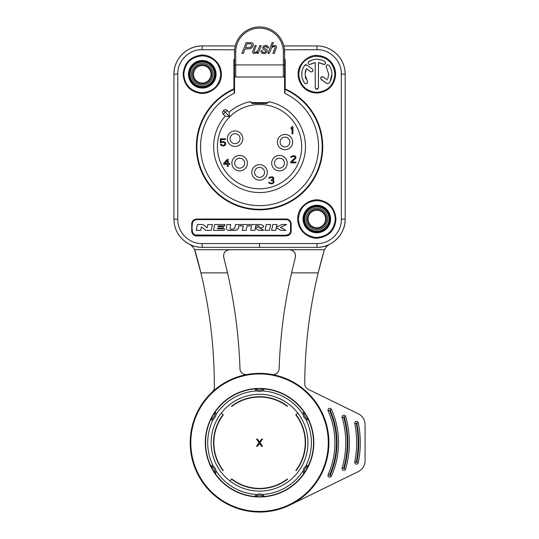 <?xml version="1.0" encoding="UTF-8"?>
<svg xmlns="http://www.w3.org/2000/svg" width="539" height="539" viewBox="0 0 539 539"><rect width="100%" height="100%" fill="white"/><g stroke="black" fill="none" stroke-linecap="round" stroke-linejoin="round"><path stroke-width="0.81" d="M191.722 231.655C192.477 234.418 194.168 235.846 196.802 235.941L259.549 235.927A1197.422 1.307 -0 0 1 286.094 235.927C288.938 235.658 290.629 234.229 291.175 231.642L291.168 223.314C290.373 220.518 288.682 219.083 286.088 219.023L196.809 219.036C193.986 219.299 192.295 220.727 191.729 223.328L191.722 231.655L192.362 231.5L192.019 227.445L192.362 223.382C192.935 221.037 194.431 219.777 196.843 219.602L286.081 219.602C288.493 219.777 289.989 221.037 290.561 223.382L290.905 227.445L290.561 231.5C289.989 233.845 288.493 235.105 286.081 235.28L196.843 235.28C194.431 235.105 192.935 233.845 192.362 231.5L192.059 228.839M234.526 58.556L233.913 59.768L233.919 88.895A63.178 63.178 90 0 0 259.549 209.826A63.178 63.178 -90 0 0 285.178 88.895L284.963 89.373L284.572 88.895L284.956 93.388A59.007 59.007 0 0 1 259.549 205.649A59.007 59.007 0 0 1 234.148 93.388L234.526 92.721L234.526 76.484M284.477 49.777L317.1 49.716C330.07 49.339 341.706 61.015 341.322 73.958L341.322 219.326C341.713 232.269 330.063 243.951 317.1 243.567L201.997 243.567C189.034 243.945 177.392 232.269 177.782 219.326L177.782 73.958C177.392 61.022 189.041 49.332 201.997 49.716L234.62 49.783M221.32 74.254C221.967 86.563 208.243 95.686 198.783 93.011C189.223 90.788 184.015 84.529 183.159 74.241C183.994 63.595 189.62 57.282 200.036 55.288C208.802 53.489 221.529 61.648 221.32 74.254L220.727 74.281C219.474 86.011 212.952 92.156 201.155 92.715C190.516 91.111 184.736 84.967 183.806 74.281C184.971 62.834 191.298 56.683 202.792 55.834C213.727 57.161 219.71 63.312 220.727 74.281M284.572 58.556L285.192 59.768L284.572 59.816L284.572 70.461M285.185 88.895L285.185 59.768M297.784 219.029C297.137 206.72 310.862 197.597 320.321 200.272C329.881 202.496 335.09 208.755 335.945 219.043C335.11 229.688 329.484 236.001 319.068 237.995C310.302 239.801 297.575 231.635 297.784 219.029L298.37 219.002C299.63 207.272 306.152 201.135 317.943 200.575C328.581 202.172 334.369 208.317 335.298 219.002C334.133 230.449 327.806 236.601 316.312 237.456C305.37 236.122 299.394 229.971 298.37 219.002M335.575 74.241C335.588 63.514 326.843 55.948 317.875 55.564C309.09 53.866 297.184 64.377 298.155 74.254C297.973 81.76 303.558 90.633 312.728 92.499C317.08 93.631 321.695 92.87 326.587 90.222C332.139 86.759 335.137 81.436 335.575 74.241L334.921 74.281C333.796 85.479 327.611 91.509 316.359 92.364C305.62 91.071 299.745 85.047 298.747 74.281C299.59 64.087 305.054 58.084 315.126 56.278C326.998 56.501 333.594 62.504 334.921 74.281L334.665 77.326M284.956 93.388L284.963 89.373A62.652 62.652 0 0 1 259.549 209.294A62.652 62.652 0 0 1 234.135 89.373L233.919 88.895L234.526 88.895L234.135 89.373L234.148 93.388M284.572 75.79A1.206 1.206 0 0 1 283.366 76.996A1.206 1.206 0 0 0 284.572 75.79A1.206 1.206 0 0 1 283.366 76.996L235.732 76.996A1.206 1.206 0 0 1 234.526 75.79A1.206 1.206 0 0 0 235.732 76.996A1.206 1.206 0 0 1 234.526 75.79L234.526 51.973A25.023 25.023 0 0 1 259.549 26.95A25.023 25.023 0 0 1 284.572 51.973L284.572 88.895L285.178 88.895M284.572 84.535L284.572 86.772M284.572 88.241L284.572 90.309M284.572 91.455L284.572 92.721M234.526 86.092L234.526 92.721M250.029 101.73L252.218 103.427L266.886 103.427L266.812 102.639L252.292 102.632L250.029 101.73A45.909 45.909 0 0 0 229.095 112.287L227.263 110.455C226.09 109.444 224.81 109.471 223.429 110.529C222.385 111.903 222.364 113.177 223.362 114.356L225.201 116.188A45.909 45.909 0 0 0 259.596 192.551A45.909 45.909 0 0 0 269.076 101.73L267.539 102.39M234.526 86.173L234.526 84.542M233.913 59.768L234.526 59.816L234.526 58.906L234.526 71.027M263.275 49.305L262.574 47.641L263.591 46.044L265.781 45.377L267.91 46.064L268.402 47.863L267.074 47.958L266.765 46.832L265.505 46.415L263.861 47.419L264.076 48.079L266.872 49.723L267.25 51.212L266.684 52.364L265.431 53.26L263.638 53.597L261.435 52.923L260.923 50.733L262.277 50.653L262.816 52.303L263.888 52.559L265.282 52.202L265.875 51.367L265.72 50.713L263.275 49.305M267.903 53.415L272.087 42.568L273.421 42.568L271.824 46.731L274.775 45.377L276.204 45.896L276.507 47.25L274.21 53.415L272.875 53.415L275.153 47.358L274.998 46.725L274.27 46.482L272.822 46.866L271.602 47.91L269.244 53.415L267.903 53.415M241.923 53.415L246.114 42.568L252.36 42.837L253.168 43.767L253.296 45.229L251.888 47.749L249.941 48.773L245.07 49.015L243.379 53.415L241.923 53.415M247.105 43.74L251.309 43.902L251.861 45.269L251.241 46.57L250.035 47.486L245.548 47.782L247.105 43.74M253.175 50.093L254.92 45.552L256.261 45.552L254.017 51.562L254.159 52.256L256.065 52.229L257.952 50.383L259.886 45.552L261.226 45.552L258.201 53.415L256.962 53.415L257.507 51.993L254.334 53.597L252.953 53.078L252.623 51.798L253.175 50.093M266.886 103.427L269.076 101.73M266.812 102.639L252.286 102.639L252.218 103.427M252.286 102.639L251.558 102.39M225.201 116.188L229.446 116.532L229.095 112.287M229.446 116.532L225.107 112.193L227.263 110.455M223.362 114.356L225.107 112.193L223.429 110.529M280.118 142.06A4.878 4.878 0 0 1 284.612 137.196A4.878 4.878 0 0 1 289.874 142.06A4.878 4.878 0 0 1 285.38 146.925A4.878 4.878 0 0 1 280.118 142.06M274.466 163.162A4.986 4.986 0 0 1 279.061 158.196A4.986 4.986 0 0 1 284.437 163.162A4.986 4.986 0 0 1 279.835 168.134A4.986 4.986 0 0 1 274.466 163.162M254.563 172.392A4.986 4.986 0 0 1 259.165 167.42A4.986 4.986 0 0 1 264.534 172.392A4.986 4.986 0 0 1 259.939 177.358A4.986 4.986 0 0 1 254.563 172.392M234.667 163.162A4.986 4.986 0 0 1 239.262 158.196A4.986 4.986 0 0 1 244.639 163.162A4.986 4.986 0 0 1 240.044 168.134A4.986 4.986 0 0 1 234.667 163.162M230.086 138.685A4.986 4.986 0 0 1 234.681 133.712A4.986 4.986 0 0 1 240.057 138.685A4.986 4.986 0 0 1 235.455 143.65A4.986 4.986 0 0 1 230.086 138.685M292.913 126.591L292.913 133.827L292.01 133.827L292.01 127.824L291.107 128.902L291.107 127.669L292.01 126.591L292.913 126.591M290.595 162.859L290.595 162.091L295.116 157.624L294.368 156.546L292.253 156.546L291.498 157.314L290.75 157.314L290.898 156.701L293.162 155.623L295.271 156.088L295.871 156.701L295.871 158.237L291.801 162.091L296.026 162.091L296.026 162.859L290.595 162.859M273.92 182.681L271.959 183.914L269.096 183.145L268.644 182.216L270.908 183.145L272.566 182.99L273.32 182.216L273.017 180.989L271.056 180.525L271.056 179.911L272.869 179.292L272.869 177.91L271.056 177.446L268.799 178.369L269.547 177.136L272.566 176.832L273.772 177.755L273.772 179.292L272.869 180.215L273.92 180.989L273.92 182.681M223.672 163.452L227.29 159.295L228.192 159.295L228.192 163.452L229.702 163.452L229.702 164.375L228.192 164.375L228.192 166.531L227.29 166.531L227.29 164.375L223.672 164.375L223.672 163.452M227.29 160.528L224.723 163.452L227.29 163.452L227.29 160.528M222.007 142.35L220.35 142.808L220.35 138.806L225.477 138.806L225.477 139.574L221.105 139.574L221.105 142.04L223.517 141.427L225.477 142.653L225.774 144.041L225.026 145.429L223.517 146.042L221.105 145.429L220.35 144.196L221.253 144.196L222.007 145.119L223.517 145.274L224.568 144.809L225.026 143.886L224.116 142.35L222.007 142.35M214.34 387.447A6.03 6.03 0 0 1 212.413 391.853A6.03 6.03 0 0 0 214.34 387.433A482.385 482.385 0 0 0 214.347 385.937A482.385 482.385 0 0 0 200.912 272.875L194.566 249.725L324.539 249.725A12.06 12.06 0 0 1 329.895 244.154L329.895 244.154A28.338 28.338 0 0 0 345.176 219.002C345.546 234.175 331.984 247.718 316.831 247.34A28.338 28.338 0 0 0 345.176 219.002L345.176 74.281A28.338 28.338 0 0 0 316.831 45.943L283.837 45.943L316.831 45.943C324.397 45.876 331.202 48.766 337.239 54.614C342.386 59.896 345.034 66.452 345.176 74.281A28.338 28.338 0 0 0 316.831 45.943L317.1 49.716M201.997 49.716L202.266 45.943L235.267 45.943L202.266 45.943A28.338 28.338 0 0 0 173.929 74.281C173.551 59.108 187.114 45.566 202.266 45.943A28.338 28.338 0 0 0 173.929 74.281L173.929 219.002C174.07 226.831 176.718 233.394 181.865 238.669C187.902 244.517 194.7 247.408 202.266 247.34L316.831 247.34L202.266 247.34A28.338 28.338 0 0 1 189.209 244.154A12.06 12.06 0 0 1 194.566 249.725M291.559 272.875A508.317 508.317 0 0 0 279.121 368.764A6.03 6.03 0 0 1 272.006 374.49A6.03 6.03 0 0 0 279.121 368.764A6.03 6.03 0 0 1 272.006 374.49A69.342 69.342 0 0 1 259.549 512.05A69.342 69.342 0 0 1 190.206 442.708A69.342 69.342 0 0 1 259.549 373.365A69.342 69.342 0 0 1 328.891 442.708A69.342 69.342 0 0 1 259.549 512.05A69.342 69.342 0 0 1 190.206 442.708A69.342 69.342 0 0 1 259.549 373.365A69.342 69.342 0 0 1 290.009 505.003L358.314 471.605A12.06 12.06 0 0 0 365.071 460.771L365.071 424.638A12.06 12.06 0 0 0 358.314 413.804L308.14 389.279A6.03 6.03 0 0 1 304.764 383.835A482.385 482.385 0 0 1 323.872 251.491L318.192 272.875L291.559 272.875L295.372 257.305C295.871 252.879 293.93 250.365 289.537 249.752A6.03 6.03 0 0 1 291.201 249.988A6.03 6.03 0 0 0 289.537 249.752L229.567 249.752A6.03 6.03 0 0 0 227.903 249.988M344.151 468.553L345.6 468.984A92.856 92.856 0 0 0 345.6 416.431L344.151 416.856A91.354 91.354 0 0 1 344.151 468.553L343.579 468.384A90.747 90.747 0 0 0 343.579 417.031L342.13 417.455A89.238 89.238 0 0 1 345.775 442.708A89.238 89.238 0 0 0 342.13 417.455A1.806 1.806 -106.3 0 1 343.356 415.212A1.806 1.806 -106.3 0 1 345.6 416.431A92.856 92.856 0 0 1 345.6 468.984A1.806 1.806 107.9 0 1 342.056 468.472A1.806 1.806 107.9 0 1 342.13 467.96A89.238 89.238 0 0 0 345.775 442.708M356.838 462.327L358.32 462.617A103.71 103.71 0 0 0 358.32 422.798L356.838 423.088A102.208 102.208 0 0 1 356.838 462.327L356.245 462.213A101.602 101.602 0 0 0 356.245 423.203L354.77 423.492A100.092 100.092 0 0 1 356.629 442.708A100.092 100.092 0 0 0 354.77 423.492A1.806 1.806 -101.5 0 1 356.198 421.37A1.806 1.806 -101.5 0 1 358.32 422.798A103.71 103.71 0 0 1 358.32 462.617A1.806 1.806 -79 0 1 354.736 462.273A1.806 1.806 -79 0 1 354.77 461.923A100.092 100.092 0 0 0 356.629 442.708M338.539 442.708A82.009 82.009 0 0 0 331.438 409.323L330.063 409.936A80.5 80.5 0 0 1 330.063 475.479L329.511 475.23A79.893 79.893 0 0 0 329.511 410.186L328.136 410.799A1.806 1.806 -114 0 1 329.053 408.407A1.806 1.806 -114 0 1 331.438 409.323A82.009 82.009 0 0 1 331.438 476.092A82.009 82.009 0 0 0 338.539 442.708A82.009 82.009 0 0 1 331.438 476.092A1.806 1.806 -68.8 0 1 327.975 475.351A1.806 1.806 -68.8 0 1 328.136 474.616A78.391 78.391 0 0 0 328.136 410.799A78.391 78.391 0 0 1 334.921 442.708M324.539 249.725L323.872 251.491A12.06 12.06 0 0 1 324.424 249.968A12.06 12.06 0 0 0 323.872 251.491M229.56 249.752C225.174 250.359 223.227 252.879 223.732 257.305A6.03 6.03 0 0 1 223.537 255.634M223.847 253.869A6.03 6.03 0 0 1 224.211 253.013M224.992 251.848A6.03 6.03 0 0 1 226.218 250.763M247.091 374.49A6.03 6.03 0 0 1 239.983 368.764A6.03 6.03 0 0 0 247.091 374.49M200.912 272.875A482.385 482.385 0 0 0 195.233 251.491A12.06 12.06 0 0 0 194.795 250.244A12.06 12.06 0 0 1 195.233 251.491A482.385 482.385 0 0 1 200.912 272.875L227.539 272.875A508.317 508.317 0 0 1 239.983 368.764M223.732 257.305L227.539 272.875M173.929 219.002A28.338 28.338 0 0 0 189.209 244.154A28.338 28.338 0 0 1 173.929 219.002L177.782 219.326M292.886 250.77A6.03 6.03 0 0 1 294.112 251.854A6.03 6.03 0 0 0 292.886 250.77M294.9 253.027A6.03 6.03 0 0 1 295.257 253.876A6.03 6.03 0 0 0 294.9 253.027M295.567 255.641A6.03 6.03 0 0 1 295.372 257.305A6.03 6.03 0 0 0 295.567 255.641M290.009 505.003L290.454 504.787M205.285 442.708A54.271 54.271 0 0 0 259.549 496.978A54.271 54.271 0 0 0 313.819 442.708A54.271 54.271 0 0 0 259.549 388.437A54.271 54.271 0 0 0 205.285 442.708M205.581 442.708A53.974 53.974 0 0 0 210.56 465.352L211.16 466.68A4.824 4.824 0 0 1 214.589 472.629L215.445 473.815A53.974 53.974 0 0 0 254.664 496.459L256.119 496.601A4.824 4.824 0 0 1 262.985 496.601L264.433 496.459A53.974 53.974 0 0 0 303.659 473.815L304.508 472.629A4.824 4.824 0 0 1 307.944 466.68L308.544 465.352A53.974 53.974 0 0 0 308.544 420.063L305.633 418.958A6.03 6.03 0 0 1 303.161 414.673L303.659 411.601A6.03 6.03 0 0 1 303.666 411.574L303.659 411.601A53.974 53.974 0 0 0 264.433 388.956L262.985 388.808A4.824 4.824 0 0 1 256.119 388.808L254.664 388.956A53.974 53.974 0 0 0 215.445 411.601L214.589 412.786A4.824 4.824 0 0 1 211.16 418.736L210.533 420.063A53.974 53.974 0 0 0 205.581 442.708M307.944 466.68A54.008 54.008 0 0 1 304.508 472.629M262.985 496.601A54.008 54.008 0 0 1 256.119 496.601M214.589 472.629A54.008 54.008 0 0 1 211.16 466.68M210.56 465.352L213.471 466.457A51.845 51.845 0 0 1 213.471 418.951A6.03 6.03 0 0 0 215.944 414.673A51.845 51.845 0 0 1 257.083 390.923A6.03 6.03 0 0 0 262.021 390.923A51.845 51.845 0 0 1 303.161 414.68A6.03 6.03 0 0 0 305.633 418.951A51.845 51.845 0 0 1 305.633 466.457A6.03 6.03 0 0 0 303.161 470.742A51.845 51.845 0 0 1 262.021 494.492A6.03 6.03 0 0 0 257.083 494.492A51.845 51.845 0 0 1 215.944 470.742A6.03 6.03 0 0 0 213.471 466.457M215.944 470.742L215.445 473.815M210.931 465.4A6.03 6.03 0 0 1 211.638 465.561A6.03 6.03 0 0 0 210.931 465.4M212.588 465.932A6.03 6.03 0 0 1 215.957 471.78A6.03 6.03 0 0 0 212.588 465.932M215.802 472.777A6.03 6.03 0 0 1 215.6 473.444A6.03 6.03 0 0 0 215.802 472.777M213.471 418.958A6.03 6.03 0 0 0 215.957 413.656A6.03 6.03 0 0 1 213.471 418.958L210.56 420.063A6.03 6.03 0 0 0 210.985 420.002A6.03 6.03 0 0 1 210.533 420.063M221.334 413.015A48.395 48.395 0 0 0 289.241 480.923A48.395 48.395 0 0 0 259.549 394.312A48.395 48.395 0 0 0 221.334 413.015L223.038 414.72A46.004 46.004 0 0 0 223.038 470.688L223.267 470.459A45.68 45.68 0 0 1 223.267 414.949L221.334 413.015M254.664 496.459L257.083 494.492A6.03 6.03 0 0 1 262.021 494.492L264.433 496.459M254.752 496.338A6.03 6.03 0 0 1 255.398 495.624A6.03 6.03 0 0 0 254.752 496.338M262.904 494.977A6.03 6.03 0 0 1 263.746 495.658A6.03 6.03 0 0 0 262.904 494.977M303.659 473.821A6.03 6.03 0 0 0 303.666 473.835A6.03 6.03 0 0 1 303.659 473.821L303.161 470.742M305.633 466.457L308.544 465.352M303.147 471.76A6.03 6.03 0 0 1 305.728 466.39A6.03 6.03 0 0 0 303.147 471.76M306.475 465.952A6.03 6.03 0 0 1 308.571 465.346A6.03 6.03 0 0 0 306.475 465.952M308.544 420.063L308.571 420.063A6.03 6.03 0 0 1 307.452 419.847A6.03 6.03 0 0 0 308.571 420.063L307.944 418.736A4.824 4.824 0 0 1 304.508 412.786L303.666 411.574A6.03 6.03 0 0 0 303.659 411.594M303.14 413.662A6.03 6.03 0 0 1 303.309 412.598A6.03 6.03 0 0 0 303.14 413.662M256.119 388.808A54.008 54.008 0 0 1 262.985 388.808M304.508 412.786A54.008 54.008 0 0 1 307.944 418.736M211.16 418.736A54.008 54.008 0 0 1 214.589 412.786M215.438 411.594A6.03 6.03 0 0 0 215.432 411.574A6.03 6.03 0 0 1 215.438 411.594L215.944 414.673M212.602 419.477A6.03 6.03 0 0 1 211.591 419.868A6.03 6.03 0 0 0 212.602 419.477M257.076 390.923A6.03 6.03 0 0 0 262.917 390.425A6.03 6.03 0 0 1 257.076 390.923L254.664 388.956M264.433 388.956L262.021 390.923M264.359 389.057A6.03 6.03 0 0 1 263.712 389.791A6.03 6.03 0 0 0 264.359 389.057M256.193 390.431A6.03 6.03 0 0 1 255.358 389.758A6.03 6.03 0 0 0 256.193 390.431M229.863 480.923L231.568 479.218A46.004 46.004 0 0 0 287.536 479.218L287.307 478.989A45.68 45.68 0 0 1 231.797 478.989L229.863 480.923M295.83 414.949A45.68 45.68 0 0 1 295.83 470.459L296.059 470.688A46.004 46.004 0 0 0 296.059 414.72L297.771 413.015L296.059 414.72M231.568 406.197L231.797 406.426A45.68 45.68 0 0 1 287.307 406.426L287.536 406.197A46.004 46.004 0 0 0 231.568 406.197L231.797 406.426M261.664 446.326L262.567 446.326L260 442.627L262.567 439.09L261.664 439.09L259.549 442.014L257.44 439.09L256.537 439.09L259.097 442.627L256.537 446.326L257.44 446.326L259.549 443.402L261.664 446.326M316.831 210.257A8.745 8.745 0 0 0 308.092 219.002A8.745 8.745 0 0 0 316.831 227.741A8.745 8.745 0 0 0 325.576 219.002A8.745 8.745 0 0 0 316.831 210.257M307.19 219.002A9.648 9.648 0 0 1 316.831 209.354A9.648 9.648 0 0 0 307.19 219.002A9.648 9.648 0 0 0 316.831 228.651A9.648 9.648 0 0 0 326.479 219.002A9.648 9.648 0 0 0 316.831 209.354M316.831 208.148A10.854 10.854 0 0 0 305.984 219.002A10.854 10.854 0 0 0 316.831 229.857A10.854 10.854 0 0 0 327.685 219.002A10.854 10.854 0 0 0 316.831 208.148M330.4 219.002A13.569 13.569 0 0 0 317.013 205.433A13.569 13.569 0 0 0 303.268 219.002A13.569 13.569 0 0 0 316.656 232.565A13.569 13.569 0 0 0 330.4 219.002A13.569 13.569 0 0 0 317.013 205.433A13.569 13.569 0 0 0 303.268 219.002M335.17 221.125A18.461 18.461 0 0 1 334.854 223.011M202.266 65.542A8.745 8.745 0 0 0 193.521 74.281A8.745 8.745 0 0 0 202.266 83.026A8.745 8.745 0 0 0 211.012 74.281A8.745 8.745 0 0 0 202.266 65.542M192.618 74.281A9.648 9.648 0 0 1 202.266 64.64A9.648 9.648 0 0 0 192.618 74.281A9.648 9.648 0 0 0 202.266 83.929A9.648 9.648 0 0 0 211.915 74.281A9.648 9.648 0 0 0 202.266 64.64M202.266 63.434A10.854 10.854 0 0 0 191.412 74.281A10.854 10.854 0 0 0 202.266 85.135A10.854 10.854 0 0 0 213.121 74.281A10.854 10.854 0 0 0 202.266 63.434M188.697 74.281A13.569 13.569 0 0 0 202.091 87.85A13.569 13.569 0 0 0 215.836 74.281A13.569 13.569 0 0 0 202.442 60.718A13.569 13.569 0 0 0 188.697 74.281A13.569 13.569 0 0 0 202.091 87.85A13.569 13.569 0 0 0 215.836 74.281M183.927 72.159A18.461 18.461 0 0 1 184.25 70.272M259.549 235.927L259.549 235.28L195.286 235.004M193.885 234.189L192.874 232.956M192.787 232.787L192.497 232.066M192.059 226.009L192.1 225.45M192.383 223.267L192.915 221.859M193.952 220.64L195.334 219.858M286.196 219.602L287.341 219.784M288.5 220.303L289.45 221.091M290.157 222.129L290.588 223.523M290.716 230.476L290.022 233.003M288.985 234.229L286.081 235.28L286.094 235.927M290.865 228.866L290.817 229.54M290.642 223.894L290.723 224.467M290.757 224.783L290.865 226.07M209.961 230.362L211.261 230.362L212.406 224.52L207.784 224.52L207.124 227.862L203.102 224.52L197.389 224.52L197.294 225.012M196.331 229.877L196.236 230.362L200.737 230.362L201.411 226.919L204.321 229.156M218.046 224.52L214.549 224.52L213.7 229.378M224.945 224.52L224.702 225.908L224.945 224.52L214.549 224.52L213.532 230.362L224.251 230.362L224.52 228.832L217.608 228.832L217.743 228.071L223.079 228.071L223.335 226.616L217.999 226.616L218.12 225.908L224.702 225.908L219.952 225.908M221.778 228.071L223.079 228.071L223.335 226.616L217.999 226.616L218.12 225.908M222.6 228.832L217.608 228.832L217.743 228.071M214.515 230.362L224.251 230.362L224.52 228.832M230.187 227.263L230.685 224.52L226.939 224.52L230.685 224.52L230.187 227.263C229.789 228.779 230.476 229.419 232.262 229.176L234.182 228.866M234.64 228.361L234.984 227.135C234.91 228.61 234.007 229.297 232.262 229.176M235.462 224.52L234.984 227.135L235.462 224.52L239.201 224.52L235.462 224.52M228.738 230.207L232.053 230.362C235.577 230.854 237.766 229.944 238.622 227.633L239.201 224.52L238.225 228.779M237.558 229.52L236.783 229.897M235.806 230.14L234.809 230.268M243.399 224.52L240.367 224.52L240.273 224.979M242.334 230.362L246.134 230.362L242.334 230.362L243.224 225.895L240.091 225.895L240.367 224.52L250.419 224.52L250.15 225.895L250.419 224.52L246.471 224.52M247.024 225.895L246.134 230.362L247.024 225.895L250.15 225.895M257.379 229.493L255.304 228.085L254.947 230.362L250.77 230.362L251.693 224.52L256.557 224.52L251.693 224.52L250.77 230.362L254.947 230.362L255.183 228.846M263.268 227.087L263.544 226.346L263.093 225.43M261.058 224.756L260.708 224.709M262.156 227.613L262.709 227.445M259.306 227.822L263.699 230.362L259.306 227.822C262.042 227.943 263.45 227.445 263.544 226.346C263.43 224.972 261.098 224.365 256.557 224.52M260.647 230.362L261.671 230.362M270.484 225.012L270.571 224.52L266.131 224.52L265.06 230.362L269.507 230.362L270.571 224.52L266.131 224.52L265.06 230.362M276.628 226.084L276.958 224.52L272.822 224.52L271.595 230.362L274.297 230.362M276.399 227.182L281.83 224.52L286.687 224.52L280.435 227.377L286.687 224.52L281.83 224.52L276.399 227.182L276.958 224.52L272.822 224.52L271.595 230.362L275.725 230.362L276.278 227.754L278.885 229.277M280.435 227.377L285.084 229.89M282.78 230.362L283.784 230.362M275.928 229.432L276.083 228.684M196.236 230.362L200.737 230.362L201.411 226.919L205.891 230.362L211.261 230.362L212.406 224.52L207.784 224.52L207.124 227.862L203.102 224.52L197.389 224.52L196.236 230.362M226.939 224.52L226.36 227.633C225.922 229.776 227.822 230.685 232.053 230.362M263.699 230.362L258.673 230.362L255.304 228.085M259.131 226.562C259.104 225.915 257.952 225.652 255.668 225.78L255.419 227.343C257.581 227.485 258.821 227.229 259.131 226.562L259.131 226.373M257.831 227.263L257.474 227.296M255.668 225.78L257.332 225.814M257.783 225.841L258.154 225.875M258.45 225.922L259.091 226.252M285.953 230.362L280.738 230.362L276.278 227.754M299.185 70.319L299.94 67.813M300.546 66.418L302.797 62.874M305.849 59.917L309.514 57.74M313.961 56.427L318.286 56.251M321.695 56.858L322.679 57.161M326.749 59.155L330.104 61.992M332.731 65.65L334.355 69.78M334.537 70.569L334.921 74.281M334.369 78.721L333.931 80.203M332.785 82.817L330.205 86.469M326.87 89.339L322.989 91.293M319.068 92.236L315.093 92.29M311.347 91.522L307.904 90.02M306.327 89.009L305.135 88.079M304.643 87.648L302.291 85.041M301.2 83.39L300.364 81.773M299.165 78.162L298.747 74.281L298.155 74.254M311.434 63.743L315.221 62.551L310.558 64.242C309.197 64.741 308.375 64.282 308.086 62.868L308.153 63.332M308.234 63.541L308.631 64.08M309.224 64.41L309.898 64.471M311.973 60.011L308.436 61.864M308.173 62.342L308.847 61.5C314.23 58.455 319.56 58.455 324.822 61.5L325.583 62.868L324.822 61.5M321.763 60.038L318.509 59.303M315.032 59.317L314.466 59.398M325.583 62.868C325.28 64.289 324.458 64.741 323.11 64.242L325.024 64.087M325.435 63.541L325.563 63.117M323.11 64.242L318.448 62.551L322.241 63.743M318.448 79.651L318.448 71.316M315.382 88.443L315.827 89.002M316.474 89.319L318.448 87.742C317.383 89.831 316.305 89.831 315.221 87.742L315.221 62.551M315.221 71.343L315.221 79.745M306.32 64.801L305.694 64.774M305.101 64.997L303.605 67.052M310.498 67.685L306.893 65.064L312.337 69.019L313.004 70.326L312.337 69.019M305.829 69.908L306.395 68.696L310.437 71.633L311.785 71.896M312.411 71.579L312.842 71.027M305.148 72.374L305.586 70.569M306.011 79.098L305.249 76.76M307.419 82.865L307.25 81.248L307.56 82.197C307.028 83.902 306.058 84.219 304.636 83.147L305.775 83.801M307.412 81.524L304.993 74.281L306.395 68.696L310.437 71.633C311.811 72.233 312.667 71.802 313.004 70.326M306.442 83.734L307.021 83.404M301.961 71.842L301.806 75.433M302.184 77.838L303.113 80.527M326.108 66.371L328.675 74.281L326.108 66.371C326.621 64.673 327.591 64.357 329.033 65.421L328.554 64.983M327.887 64.768L327.213 64.842M326.641 65.179L326.25 65.718M330.057 81.524L331.909 74.281C331.883 71.02 330.919 68.069 329.033 65.421C330.919 68.069 331.883 71.02 331.909 74.281C331.903 77.488 330.939 80.439 329.033 83.147L326.775 83.505L329.033 83.147M320.974 79.193L326.775 83.505L321.332 79.55L320.665 78.243L320.745 78.741M320.82 77.555L320.665 78.243C320.988 76.774 321.844 76.343 323.232 76.936L321.244 77.003M325.852 78.842L325.239 78.391M327.779 78.815L328.675 74.281M318.448 62.551L318.448 87.742M304.636 83.147C302.689 80.345 301.725 77.394 301.759 74.281C301.759 71.101 302.723 68.143 304.636 65.421L306.893 65.064M323.232 76.936L327.274 79.873M192.362 223.382L191.729 223.328M259.549 219.016L259.549 219.602L196.843 219.602L196.809 219.036M259.549 219.602L286.081 219.602L286.088 219.023M234.526 64.936L235.732 64.936L235.732 76.996M283.366 76.996L283.366 64.936L235.732 64.936L235.732 51.973L234.526 51.973M235.732 51.973A23.817 23.817 0 0 1 259.549 28.156A23.817 23.817 0 0 1 283.366 51.973L283.366 64.936L284.572 64.936M284.572 51.973L283.366 51.973M232.107 114.659A42.143 42.143 0 0 1 301.692 146.601A42.143 42.143 0 0 1 221.266 164.26A42.143 42.143 0 0 1 232.107 114.659M292.637 142.06A7.64 7.64 0 0 0 284.996 134.42A7.64 7.64 0 0 0 277.356 142.06A7.64 7.64 0 0 0 284.996 149.701A7.64 7.64 0 0 0 292.637 142.06M287.199 163.162A7.748 7.748 0 0 0 279.451 155.414A7.748 7.748 0 0 0 271.703 163.162A7.748 7.748 0 0 0 279.451 170.91A7.748 7.748 0 0 0 287.199 163.162M267.297 172.392A7.748 7.748 0 0 0 259.549 164.644A7.748 7.748 0 0 0 251.801 172.392A7.748 7.748 0 0 0 259.549 180.141A7.748 7.748 0 0 0 267.297 172.392M247.401 163.162A7.748 7.748 0 0 0 239.653 155.414A7.748 7.748 0 0 0 231.905 163.162A7.748 7.748 0 0 0 239.653 170.91A7.748 7.748 0 0 0 247.401 163.162M242.819 138.685A7.748 7.748 0 0 0 235.071 130.937A7.748 7.748 0 0 0 227.323 138.685A7.748 7.748 0 0 0 235.071 146.433A7.748 7.748 0 0 0 242.819 138.685M328.291 442.708A68.743 68.743 0 0 1 259.549 511.45A68.743 68.743 0 0 1 190.813 442.708A68.743 68.743 0 0 1 259.549 373.965A68.743 68.743 0 0 1 328.291 442.708M257.076 494.492A6.03 6.03 0 0 1 262.021 494.492M305.633 418.958A6.03 6.03 0 0 1 303.161 414.673M343.579 417.031L344.151 416.856M342.13 467.96L343.579 468.384M356.245 423.203L356.838 423.088M354.77 461.923L356.245 462.213M330.063 475.479L331.438 476.092M329.511 410.186L330.063 409.936M328.136 474.616L329.511 475.23M304.629 219.002A12.202 12.202 0 0 1 317.114 206.801A12.202 12.202 0 0 1 329.026 219.562A12.202 12.202 0 0 1 316.555 231.204A12.202 12.202 0 0 1 304.629 219.002M304.03 219.002A12.808 12.808 0 0 1 316.831 206.194A12.808 12.808 0 0 1 329.639 219.002A12.808 12.808 0 0 1 316.831 231.81A12.808 12.808 0 0 1 304.03 219.002M303.693 219.002A13.138 13.138 0 0 0 317.06 232.141A13.138 13.138 0 0 0 329.969 218.551A13.138 13.138 0 0 0 316.609 205.864A13.138 13.138 0 0 0 303.693 219.002M316.831 205.218A13.785 13.785 0 0 1 330.616 219.002A13.785 13.785 0 0 1 316.831 232.781A13.785 13.785 0 0 1 303.053 219.002A13.785 13.785 0 0 1 316.831 205.218M335.945 219.043L335.298 219.002M214.475 74.281A12.202 12.202 0 0 1 201.984 86.483A12.202 12.202 0 0 1 190.078 73.722A12.202 12.202 0 0 1 202.549 62.086A12.202 12.202 0 0 1 214.475 74.281M215.074 74.281A12.808 12.808 0 0 1 202.266 87.089A12.808 12.808 0 0 1 189.458 74.281A12.808 12.808 0 0 1 202.266 61.48A12.808 12.808 0 0 1 215.074 74.281M215.405 74.281A13.138 13.138 0 0 0 202.57 61.15A13.138 13.138 0 0 0 189.128 74.281A13.138 13.138 0 0 0 201.963 87.419A13.138 13.138 0 0 0 215.405 74.281M202.266 88.066A13.785 13.785 0 0 1 188.482 74.281A13.785 13.785 0 0 1 202.266 60.503A13.785 13.785 0 0 1 216.051 74.281A13.785 13.785 0 0 1 202.266 88.066M183.159 74.241L183.806 74.281M341.322 73.958L345.176 74.281M341.322 219.326L345.176 219.002C345.58 234.121 331.97 247.738 316.831 247.34L317.1 243.567M259.549 243.487L259.549 247.34M201.997 243.567L202.266 247.34M177.782 73.958L173.929 74.281C173.524 59.162 187.127 45.545 202.266 45.943M196.843 235.28L196.802 235.941M291.175 231.642L290.561 231.5L290.561 223.382L291.168 223.314M234.526 85.149L234.526 85.492M234.526 88.895L234.526 75.79M284.572 86.173L284.572 84.542"/></g></svg>
